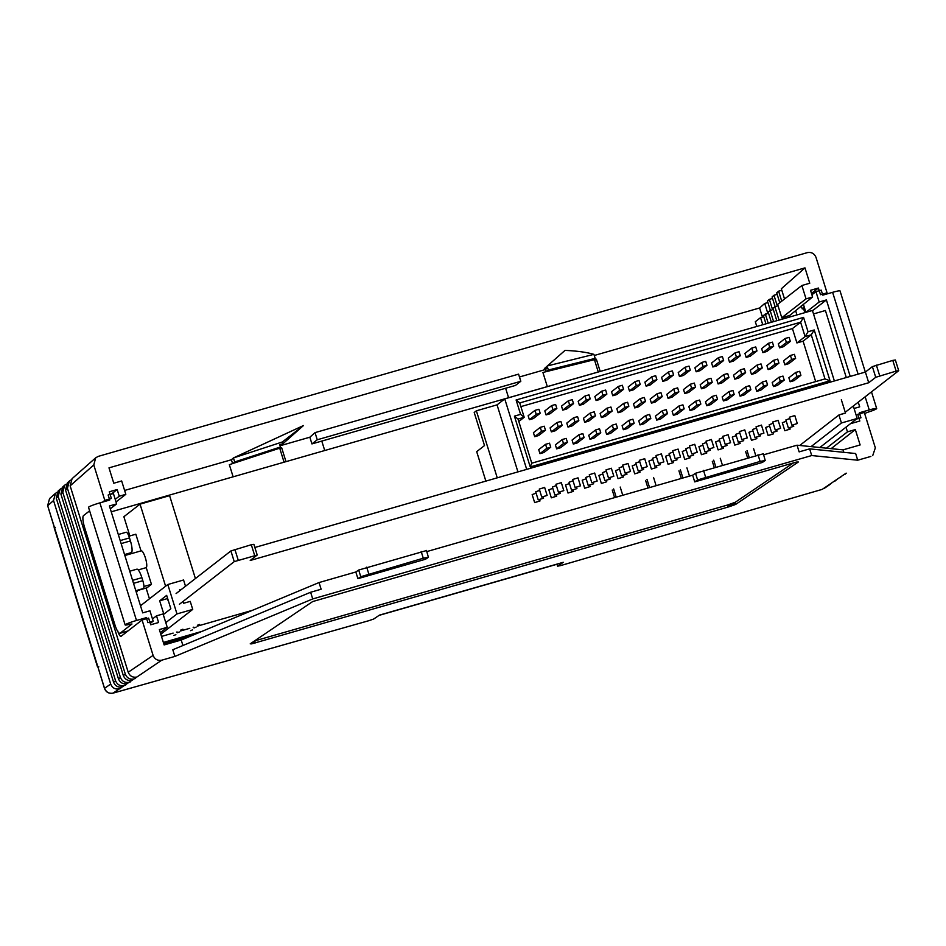 <?xml version="1.0" encoding="UTF-8"?>
<svg xmlns="http://www.w3.org/2000/svg" width="946" height="946" viewBox="0 0 946 946"><rect width="100%" height="100%" fill="white"/><g stroke="black" fill="none" stroke-linecap="round" stroke-linejoin="round"><path stroke-width="1.42" d="M195.243 634.187L163.623 643.268M163.374 642.452L202.125 631.313M111.238 511.821L743.154 330.379M505.625 388.25L508.558 397.651L505.625 388.25L515.475 385.424L520.797 381.285L518.574 374.143L315.03 432.629L317.253 439.772L311.932 443.911L505.625 388.25M324.715 450.473L321.782 441.073L324.715 450.473M558.116 563.781L379.11 615.361L557.702 564.053A3.512 0.828 -106 0 0 557.762 564.029M824.829 294.561L827.052 292.834L816.02 257.418C814.352 253.504 811.467 251.908 807.376 252.617L98.266 456.374L95.712 457.781L72.073 478.676L70.146 485.842L128.207 672.239C129.874 676.154 132.759 677.75 136.851 677.04L133.977 678.98C129.886 679.689 127.001 678.093 125.333 674.191L67.426 488.254L69.354 481.076L67.45 482.767L65.511 489.933L123.323 675.539C125.002 679.453 127.876 681.049 131.967 680.34L129.105 682.279C125.014 683 122.129 681.392 120.449 677.49L62.791 492.346L64.718 485.168L62.814 486.859L60.887 494.037L118.451 678.85C120.118 682.752 123.004 684.36 127.095 683.639L124.222 685.59C120.13 686.299 117.245 684.703 115.578 680.789L58.155 496.437L60.095 489.271L58.179 490.95L56.252 498.128L113.567 682.149C115.246 686.063 118.12 687.659 122.211 686.938L119.35 688.889C115.258 689.599 112.373 688.002 110.694 684.088L53.532 500.529L47.607 505.814L49.559 498.577L47.678 505.708L104.533 688.262C106.177 692.212 109.027 693.832 113.094 693.111L368.975 620.647A3.512 0.828 -106 0 0 369.046 620.647A3.512 0.828 -106 0 0 369.106 620.611M119.35 688.889L113.094 693.111A3.512 1.147 74.4 0 1 113.012 693.146A3.512 1.147 74.4 0 1 112.917 693.158M368.975 620.647L373.729 619.003L379.464 615.113L563.308 562.291L557.572 566.181L560.73 565.554L822.18 489.378L831.64 483.087M845.961 473.284L828.46 485.121M870.852 456.433L857.726 460.205L811.715 455.546L809.634 448.865L855.645 453.524L857.726 460.205M128.207 672.239L153.098 655.401C154.766 659.303 157.651 660.911 161.742 660.19L174.88 656.418L312.712 598.936L811.715 455.546M727.888 507.127L251.955 643.788L250.229 643.824L312.688 601.55L796.402 462.074L798.353 461.991L735.882 504.265L727.888 507.127L727.261 505.117L735.255 502.267L793.54 462.819M557.572 566.181L556.981 564.265M187.556 637.391L163.906 644.179M355.826 571.987L358.688 570.036L360.769 576.729L357.907 578.668L355.826 571.987L319.05 582.547L181.218 640.028L164.143 644.936L159.366 629.575L167.241 627.304L163.079 613.942L156.516 615.834L158.597 622.515L150.71 624.774L148.628 618.093L142.066 619.985L153.098 655.401M426.315 550.607L358.688 570.036M692.649 475.199L695.523 473.26L697.604 479.941L694.731 481.881L692.649 475.199L426.835 551.577M763.15 453.82L695.523 473.26M809.634 448.865L799.134 451.881L797.04 445.199L763.659 454.79M797.04 445.199L843.052 449.858L860.127 444.951L855.338 429.579L847.462 431.849L846.008 427.166L819.851 447.505M135.29 678.601L134.888 677.301M130.418 681.9L130.004 680.6M125.534 685.211L125.132 683.899M120.662 688.511L120.248 687.21M117.6 630.71C118.948 634.695 120.107 636.563 121.088 636.303L142.066 619.985M116.027 501.936L125.818 494.32L119.255 496.212L117.174 489.531L109.298 491.79L111.38 498.471L104.805 500.363L102.582 502.101M104.805 500.363L93.784 464.947L70.146 485.842M95.712 457.781L93.784 464.947M763.741 316.721L760.549 317.643L755.31 321.723L756.788 326.465M594.254 355.495L759.614 307.97L762.452 317.099M548.349 370.016L595.164 358.368L593.059 360L546.244 371.648L548.349 370.016L547.604 367.675L545.57 369.484L519.449 376.981M600.154 371.329L596.37 359.208A4758.203 4604.56 52.1 0 0 542.921 372.488L547.296 386.524M759.614 307.97L764.723 303.453L767.762 313.232M841.337 399.732L845.499 413.095L838.936 414.975L841.432 422.992L857.194 418.475L853.304 406M857.194 418.475L846.008 427.166M547.604 367.675L544.388 368.597L565.01 350.398C576.965 350.919 586.603 352.243 593.922 354.36L595.164 358.368M764.723 303.453L767.904 302.543M770.292 310.182L767.443 301.053L769.346 299.362L772.539 298.451M775.046 306.48L772.078 296.949L773.982 295.27L777.174 294.348M779.764 302.696L776.701 292.858L778.617 291.179L781.798 290.256M784.53 298.995L781.337 288.767L804.975 267.872L108.991 467.856L113.78 483.229L121.656 480.958L125.818 494.32M234.691 461.944L280.465 446.985L278.361 448.617L232.598 463.575L234.691 461.944L233.437 457.947L231.392 459.756L124.612 490.442M233.437 457.947L303.465 425.546L282.937 443.721L279.72 444.644L280.465 446.985M315.03 432.629L309.85 437.206L280.075 445.767M778.617 291.179L781.727 301.171M776.796 320.706L772.858 308.065L778.002 305.629M774.821 306.551L778.984 319.914L786.906 317.809M773.982 295.27L777.269 305.842M771.368 322.267L768.105 311.766L773.249 309.33M770.068 310.241L773.603 321.628M769.346 299.362L772.515 309.543M765.953 323.828L763.351 315.467L768.495 313.031M765.302 313.942L768.187 323.177M804.975 267.872L809.752 283.232L801.877 285.503L806.039 298.865L781.774 317.738L777.612 304.375L801.877 285.503M781.774 317.738L789.662 315.479L812.602 296.985L806.039 298.865M115.223 499.346L119.255 496.212M118.297 534.502L126.161 532.243A7.024 1.655 74 0 1 129.496 537.907L130.43 540.923A10.548 2.483 74 0 1 131.459 552.57L124.553 554.557M129.306 554.25L131.459 552.57M136.662 569.279A10.548 2.483 74 0 1 136.874 569.173A10.548 2.483 74 0 1 141.876 577.675L142.822 580.678A7.024 1.655 74 0 1 143.366 588.518L135.81 590.694M137.217 590.28A7.024 1.655 74 0 1 136.792 592.007L136.259 592.161M69.354 481.076L70.879 480.071M64.718 485.168L66.255 484.163M60.095 489.271L61.62 488.254M53.532 500.529L55.459 493.363L56.985 492.346M844.967 474.336L846.28 473.177M840.095 477.647L841.396 476.477M835.212 480.946L836.524 479.788M285.976 461.613L281.612 447.576A4758.203 4604.56 52.1 0 0 229.346 464.675L233.118 476.796M309.85 437.206L311.932 443.911M166.673 595.377L170.836 608.739L163.847 614.179L159.685 600.816L166.673 595.377M185.511 586.248L183.571 579.993L167.809 584.522L176.973 613.93L165.786 622.634M167.809 584.522L140.505 605.771M174.88 656.418L172.799 649.736L310.631 592.255L312.712 598.936M124.671 633.501L123.973 632.153M790.099 316.886L789.662 315.479M795.669 310.796L796.958 314.912M827.052 292.834L820.489 294.714L818.408 288.033L810.521 290.304L812.602 296.985M805.673 311.612L805.744 312.393M851.767 422.696L851.944 423.276L859.819 421.017L857.738 414.336L864.313 412.444L875.334 447.86L872.732 455.558M801.262 305.795L802.232 308.904L804.325 307.284M802.232 308.904L803.544 308.538L804.833 312.653M182.921 645.515L181.218 640.028M596.37 359.208L594.691 360.509L598.239 371.884M843.82 452.33L843.052 449.858M831.132 448.652L855.338 429.579M110.694 684.088L104.462 688.369L97.781 666.575M98.822 666.847L97.497 666.847L54.147 527.655M55.376 527.371L54.218 527.561L55.376 527.371M357.907 578.668L425.534 559.228L428.396 557.289L423.276 558.211L360.769 576.729M310.631 592.255L321.132 589.228L319.05 582.547M694.731 481.881L762.358 462.452L765.231 460.501L760.099 461.423L697.604 479.941M763.304 453.642L765.231 460.501M426.469 550.43L428.396 557.289M254.415 640.986L727.261 505.117M735.255 502.267L735.882 504.265M734.853 502.492L735.48 504.49M734.214 502.775L734.829 504.786M733.351 503.118L733.978 505.129M732.322 503.497L732.949 505.507M731.152 503.911L731.778 505.909M729.886 504.324L730.501 506.323M728.562 504.738L729.189 506.737M254.734 640.903L255.361 642.902M253.575 641.554L254.107 643.256M252.547 642.251L252.96 643.552M251.66 642.854L251.955 643.788M250.938 643.339L251.139 643.954M822.133 489.378L560.375 565.661M281.612 447.576L279.933 448.889L284.06 462.156M520.797 381.285L317.253 439.772M152.483 618.968L156.516 615.834M838.936 414.975L799.725 445.471M841.432 422.992L811.065 446.618M179.752 590.718L179.504 589.902L181.573 589.311M159.685 600.816L167.655 598.522M176.973 613.93L192.724 609.401L190.229 601.384L183.666 603.264L183.086 601.408M192.724 609.401L160.808 634.222M760.549 317.643L762.76 324.738M546.244 371.648L545.57 369.484M593.922 354.36L547.415 365.925M232.598 463.575L231.392 459.756M282.937 443.721L282.334 441.983L233.402 457.959M303.465 425.546L282.334 441.983M160.323 632.685L167.241 627.304M111.238 494.155L117.174 489.531M826.461 448.179L847.462 431.849M811.491 293.414L818.408 288.033M89.61 510.852L83.508 515.605A10.548 2.483 -106 0 0 84.537 527.253L114.915 624.821A10.548 2.483 -106 0 0 119.929 633.323A10.548 2.483 -106 0 0 120.142 633.217L131.979 624.005L130.241 624.171A9.838 0.899 -17.3 0 1 125.144 624.939L88.522 507.328A9.838 0.899 -17.3 0 1 88.723 507.044A9.838 0.899 -17.3 0 1 99.874 502.87L109.712 500.044L108.151 495.03L113.414 493.528L116.63 503.887L109.417 505.956L142.716 612.878L149.941 610.797L153.169 621.155L147.907 622.669L146.346 617.655L144.123 619.394M125.144 624.939A9.838 0.899 -17.3 0 1 125.357 624.656A9.838 0.899 -17.3 0 1 136.496 620.481L146.346 617.655M127.828 631.053A10.548 2.483 74 0 1 127.805 631.053L119.929 633.323M150.284 623.402L153.169 621.155M110.304 508.806L116.63 503.887M141.037 550.915A8.786 2.069 74 0 1 141.214 550.82A8.786 2.069 74 0 1 145.507 558.306A8.786 2.069 74 0 1 146.24 567.624L138.234 569.918M146.24 567.624L151.443 584.332L146.973 587.809L137.205 590.611M128.904 536.205L135.834 534.206L141.025 550.879M143.922 586.485L151.443 584.332M864.644 413.52L867.825 412.231A9.838 0.899 162.7 0 0 876.481 408.814A9.838 0.899 162.7 0 0 876.682 408.53A9.838 0.899 162.7 0 0 869.244 409.937L859.394 412.763L860.955 417.777L856.39 419.09M865.33 372.074L840.048 290.919A9.838 0.899 162.7 0 0 832.61 292.326L822.772 295.152L821.211 290.138L815.949 291.652L819.177 302.011L826.402 299.929L850.218 376.413M854.072 408.471L859.701 406.851L858.247 402.168M803.355 304.174L805.897 312.346L813.111 310.264L826.402 299.929M805.897 312.346L819.177 302.011M811.928 294.785L815.949 291.652M622.764 495.278L620.209 487.048M616.201 497.158L613.635 488.94M614.604 497.62L612.239 490.016M647.963 488.041L645.598 480.438M649.559 487.58L646.993 479.35M656.122 485.688L653.556 477.458M681.321 478.451L678.944 470.848M682.906 477.99L680.351 469.76M689.48 476.11L686.914 467.88M714.195 467.336L712.303 461.27M715.791 466.875L713.698 460.182M722.354 464.983L720.273 458.29M747.541 457.746L745.661 451.68M749.137 457.285L747.056 450.592M755.7 455.404L753.619 448.711M192.558 629.87L190.524 630.675L192.558 629.87M196.047 627.163L194.025 627.955L196.047 627.163M199.547 624.443L197.525 625.235L199.547 624.443M182.874 629.232L180.84 630.024L182.874 629.232M179.373 631.952L177.351 632.744L179.373 631.952M175.873 634.671L173.851 635.464L175.873 634.671M149.444 598.806L146.098 588.057M129.862 535.933L123.879 516.717L140.043 504.147L169.594 495.657L195.408 578.55M165.609 586.236L140.043 504.147M534.656 502.61L540.024 500.942L534.656 502.61L532.16 494.592L536.122 493.126M551.341 497.821L556.709 496.142L551.341 497.821L548.834 489.803L552.795 488.337M568.014 493.032L573.382 491.352L568.014 493.032L565.519 485.002L569.468 483.548M584.687 488.231L590.056 486.563L584.687 488.231L582.192 480.213L586.153 478.747M601.372 483.441L606.741 481.774L601.372 483.441L598.865 475.424L602.827 473.958M618.045 478.652L623.414 476.973L618.045 478.652L615.55 470.635L619.5 469.169M634.719 473.863L640.087 472.184L634.719 473.863L632.224 465.834L636.185 464.38M651.404 469.062L656.772 467.395L651.404 469.062L648.897 461.045L652.858 459.579M668.077 464.273L673.446 462.606L668.077 464.273L665.582 456.256L669.532 454.79M684.75 459.484L690.119 457.805L684.75 459.484L682.255 451.467L686.217 450M701.435 454.695L706.804 453.016L701.435 454.695L698.928 446.666L702.89 445.199M718.109 449.894L723.477 448.227L718.109 449.894L715.614 441.877L719.563 440.41M734.782 445.105L740.15 443.438L734.782 445.105L732.287 437.087L736.248 435.621M751.467 440.316L756.835 438.637L751.467 440.316L748.96 432.298L752.921 430.832M768.14 435.515L773.509 433.847L768.14 435.515L765.645 427.497L769.595 426.031M784.813 430.726L790.182 429.058L784.813 430.726L782.318 422.708L786.28 421.242M538.215 499.843L543.583 498.175L538.215 499.843L535.708 491.825L539.669 490.359M554.888 495.054L560.257 493.386L554.888 495.054L552.393 487.036L556.343 485.57M571.561 490.265L576.93 488.597L571.561 490.265L569.066 482.247L573.028 480.781M588.246 485.475L593.615 483.796L588.246 485.475L585.74 477.458L589.701 475.992M604.92 480.674L610.288 479.007L604.92 480.674L602.425 472.657L606.374 471.191M621.593 475.885L626.962 474.218L621.593 475.885L619.098 467.868L623.059 466.402M638.278 471.096L643.647 469.429L638.278 471.096L635.771 463.079L639.733 461.613M654.951 466.307L660.32 464.628L654.951 466.307L652.456 458.29L656.406 456.823M671.625 461.506L676.993 459.839L671.625 461.506L669.129 453.489L673.091 452.022M688.31 456.717L693.678 455.05L688.31 456.717L685.803 448.7L689.764 447.233M704.983 451.928L710.351 450.249L704.983 451.928L702.488 443.911L706.437 442.444M721.656 447.139L727.025 445.46L721.656 447.139L719.161 439.11L723.122 437.655M738.341 442.338L743.71 440.67L738.341 442.338L735.834 434.32L739.796 432.854M755.014 437.549L760.383 435.881L755.014 437.549L752.519 429.531L756.469 428.065M771.688 432.76L777.056 431.08L771.688 432.76L769.193 424.742L773.154 423.276M788.373 427.97L793.741 426.291L788.373 427.97L785.866 419.941L789.827 418.487M541.762 497.088L547.131 495.408L541.762 497.088L539.267 489.07L544.577 487.474M558.436 492.298L563.804 490.619L558.436 492.298L555.941 484.269L561.25 482.685M575.121 487.497L580.489 485.83L575.121 487.497L572.614 479.48L577.935 477.896M591.794 482.708L597.163 481.041L591.794 482.708L589.299 474.691L594.608 473.095M608.467 477.919L613.836 476.24L608.467 477.919L605.972 469.902L611.282 468.305M625.152 473.13L630.521 471.451L625.152 473.13L622.645 465.101L627.967 463.516M641.826 468.329L647.194 466.662L641.826 468.329L639.33 460.312L644.64 458.727M658.499 463.54L663.867 461.873L658.499 463.54L656.004 455.523L661.313 453.926M675.184 458.751L680.552 457.072L675.184 458.751L672.677 450.734L677.998 449.137M791.92 425.203L797.289 423.536L791.92 425.203L789.425 417.186L794.735 415.59M691.857 453.962L697.226 452.283L691.857 453.962L689.362 445.933L694.671 444.348M708.53 449.161L713.899 447.493L708.53 449.161L706.035 441.143L711.345 439.559M725.215 444.372L730.584 442.704L725.215 444.372L722.709 436.354L728.03 434.758M741.889 439.583L747.257 437.903L741.889 439.583L739.394 431.565L744.703 429.969M758.562 434.782L763.93 433.114L758.562 434.782L756.067 426.764L761.376 425.18M775.247 429.992L780.616 428.325L775.247 429.992L772.74 421.975L778.061 420.391M176.086 593.58L230.907 550.939L251.305 544.73L253.883 544.34L257.217 555.03L250.229 560.47L868.724 382.74L875.724 377.3L896.122 371.104L898.7 370.702L845.251 412.279M254.864 547.486L865.401 372.05L872.389 366.61L892.788 360.402L895.365 360.012L898.7 370.702M167.702 600.095L167.82 599.055M179.421 604.269L234.241 561.628L257.217 555.03M252.629 610.253L197.158 626.193M193.776 627.163L193.173 627.34M189.791 628.31L180.485 630.982M177.103 631.952L176.488 632.129M173.118 633.099L161.494 636.433M843.879 413.331L840.355 414.573M234.892 549.449L238.215 560.138M230.907 550.939L234.241 561.628M251.305 544.73L254.64 555.432M865.401 372.05L868.724 382.74M872.389 366.61L875.724 377.3M876.374 365.121L879.697 375.81M892.788 360.402L896.122 371.104M534.679 436.685L538.617 435.55L545.464 430.217L544.222 426.208L540.272 427.344L541.526 431.352L534.679 436.685L533.426 432.677L540.272 427.344M556.638 448.865L560.576 447.73L567.434 442.397L566.181 438.388L562.243 439.523L563.485 443.532L556.638 448.865L555.385 444.857L562.243 439.523M546.067 414.916L550.004 413.78L556.851 408.459L555.609 404.45L551.672 405.574L552.913 409.583L546.067 414.916L544.813 410.907L551.672 405.574M568.026 427.095L571.963 425.96L578.822 420.639L577.568 416.63L573.631 417.754L574.884 421.762L568.026 427.095L566.784 423.087L573.631 417.754M589.997 439.275L593.934 438.152L600.781 432.819L599.539 428.81L595.602 429.945L596.843 433.954L589.997 439.275L588.743 435.266L595.602 429.945M579.425 405.326L583.363 404.202L590.209 398.869L588.968 394.86L585.018 395.996L586.272 400.004L579.425 405.326L578.172 401.317L585.018 395.996M601.384 417.517L605.322 416.382L612.18 411.049L610.927 407.04L606.989 408.175L608.231 412.184L601.384 417.517L600.131 413.508L606.989 408.175M623.343 429.697L627.281 428.562L634.139 423.229L632.886 419.22L628.948 420.355L630.202 424.364L623.343 429.697L622.101 425.688L628.948 420.355M612.772 395.747L616.709 394.612L623.568 389.291L622.314 385.27L618.377 386.406L619.63 390.414L612.772 395.747L611.53 391.739L618.377 386.406M634.742 407.927L638.68 406.792L645.527 401.471L644.285 397.462L640.336 398.585L641.589 402.594L634.742 407.927L633.489 403.918L640.336 398.585M656.701 420.107L660.639 418.983L667.498 413.65L666.244 409.642L662.306 410.765L663.548 414.786L656.701 420.107L655.448 416.098L662.306 410.765M646.13 386.157L650.068 385.034L656.914 379.701L655.673 375.692L651.735 376.827L652.977 380.836L646.13 386.157L644.876 382.149L651.735 376.827M668.089 398.349L672.027 397.214L678.885 391.88L677.632 387.872L673.694 389.007L674.947 393.016L668.089 398.349L666.847 394.34L673.694 389.007M690.06 410.529L693.997 409.393L700.844 404.06L699.602 400.052L695.665 401.187L696.906 405.195L690.06 410.529L688.806 406.52L695.665 401.187M679.488 376.579L683.426 375.444L690.273 370.123L689.031 366.102L685.081 367.237L686.335 371.246L679.488 376.579L678.235 372.57L685.081 367.237M701.447 388.759L705.385 387.624L712.243 382.302L710.99 378.294L707.052 379.417L708.294 383.426L701.447 388.759L700.194 384.75L707.052 379.417M723.406 400.938L727.344 399.815L734.202 394.482L732.949 390.473L729.011 391.597L730.265 395.617L723.406 400.938L722.165 396.93L729.011 391.597M712.835 366.989L716.772 365.865L723.631 360.532L722.377 356.524L718.44 357.659L719.693 361.668L712.835 366.989L711.593 362.98L718.44 357.659M734.806 379.18L738.743 378.045L745.59 372.712L744.348 368.704L740.399 369.839L741.652 373.847L734.806 379.18L733.552 375.172L740.399 369.839M756.765 391.36L760.702 390.225L767.561 384.892L766.307 380.883L762.37 382.018L763.611 386.027L756.765 391.36L755.511 387.352L762.37 382.018M746.193 357.411L750.131 356.275L756.977 350.954L755.736 346.934L751.798 348.069L753.04 352.078L746.193 357.411L744.94 353.402L751.798 348.069M768.152 369.59L772.09 368.455L778.948 363.134L777.695 359.125L773.757 360.249L775.011 364.257L768.152 369.59L766.91 365.582L773.757 360.249M790.123 381.77L794.061 380.635L800.907 375.314L799.666 371.305L795.728 372.428L796.97 376.449L790.123 381.77L788.869 377.761L795.728 372.428M779.551 347.821L783.489 346.697L790.336 341.364L789.094 337.355L785.145 338.491L786.398 342.499L779.551 347.821L778.298 343.812L785.145 338.491M815.677 381.593L803.083 341.175L796.91 342.949L792.441 328.581L520.879 406.614M784.837 364.801L788.775 363.666L795.621 358.333L794.38 354.324L790.43 355.46L791.684 359.468L784.837 364.801L783.584 360.793L790.43 355.46M762.866 352.622L766.804 351.486L773.662 346.153L772.409 342.145L768.471 343.28L769.725 347.288L762.866 352.622L761.625 348.613L768.471 343.28M773.438 386.559L777.375 385.436L784.234 380.103L782.981 376.094L779.043 377.229L780.296 381.238L773.438 386.559L772.196 382.551L779.043 377.229M751.479 374.38L755.416 373.256L762.275 367.923L761.022 363.914L757.084 365.05L758.325 369.058L751.479 374.38L750.225 370.371L757.084 365.05M729.52 362.2L733.457 361.065L740.304 355.743L739.063 351.735L735.113 352.858L736.366 356.879L729.52 362.2L728.266 358.191L735.113 352.858M740.091 396.149L744.029 395.014L750.876 389.693L749.634 385.672L745.696 386.808L746.938 390.816L740.091 396.149L738.838 392.141L745.696 386.808M718.12 383.97L722.058 382.834L728.917 377.501L727.663 373.493L723.725 374.628L724.979 378.637L718.12 383.97L716.879 379.961L723.725 374.628M696.161 371.79L700.099 370.655L706.946 365.322L705.704 361.313L701.766 362.448L703.008 366.457L696.161 371.79L694.908 367.781L701.766 362.448M706.733 405.728L710.671 404.604L717.529 399.271L716.276 395.262L712.338 396.398L713.58 400.406L706.733 405.728L705.48 401.719L712.338 396.398M684.774 393.548L688.712 392.424L695.558 387.091L694.317 383.083L690.367 384.218L691.621 388.227L684.774 393.548L683.52 389.539L690.367 384.218M662.803 381.368L666.741 380.233L673.599 374.912L672.346 370.903L668.408 372.026L669.662 376.047L662.803 381.368L661.561 377.359L668.408 372.026M673.375 415.318L677.312 414.182L684.171 408.861L682.917 404.853L678.98 405.976L680.233 409.985L673.375 415.318L672.133 411.309L678.98 405.976M651.416 403.138L655.353 402.003L662.212 396.67L660.958 392.661L657.021 393.796L658.262 397.805L651.416 403.138L650.162 399.129L657.021 393.796M629.457 390.958L633.394 389.823L640.241 384.49L638.999 380.481L635.05 381.616L636.303 385.625L629.457 390.958L628.203 386.949L635.05 381.616M640.028 424.908L643.966 423.773L650.813 418.439L649.571 414.431L645.633 415.566L646.875 419.575L640.028 424.908L638.775 420.887L645.633 415.566M618.057 412.716L621.995 411.593L628.854 406.26L627.6 402.251L623.662 403.386L624.916 407.395L618.057 412.716L616.816 408.707L623.662 403.386M596.098 400.536L600.036 399.413L606.883 394.08L605.641 390.071L601.703 391.195L602.945 395.215L596.098 400.536L594.845 396.528L601.703 391.195M606.67 434.486L610.608 433.351L617.466 428.03L616.213 424.021L612.275 425.144L613.516 429.153L606.67 434.486L605.416 430.477L612.275 425.144M584.711 422.306L588.649 421.171L595.495 415.838L594.254 411.829L590.304 412.964L591.557 416.973L584.711 422.306L583.457 418.298L590.304 412.964M562.74 410.126L566.678 408.991L573.536 403.658L572.283 399.65L568.345 400.785L569.598 404.793L562.74 410.126L561.498 406.118L568.345 400.785M573.311 444.076L577.249 442.941L584.108 437.608L582.854 433.599L578.917 434.734L580.17 438.743L573.311 444.076L572.07 440.056L578.917 434.734M551.352 431.884L555.29 430.761L562.149 425.428L560.895 421.419L556.958 422.555L558.199 426.563L551.352 431.884L550.099 427.876L556.958 422.555M529.382 419.705L533.331 418.581L540.178 413.248L538.936 409.24L534.987 410.375L536.24 414.383L529.382 419.705L528.14 415.696L534.987 410.375M539.965 453.654L543.903 452.519L550.749 447.198L549.508 443.189L545.57 444.313L546.812 448.321L539.965 453.654L538.712 449.646L545.57 444.313M485.866 481.112L476.689 451.656L484.506 445.566L474.206 412.491L476.37 410.8L497.052 404.864L504.75 398.881L526.697 469.37M497.052 404.864L517.935 471.888M834.372 380.966L812.425 310.477L504.75 398.881M813.501 313.93L825.409 310.513L846.292 377.537M520.584 414.348L516.102 399.981L803.556 317.383L808.038 331.75L814.21 329.977L830.02 380.765L530.233 466.91L514.411 416.122L520.584 414.348L524.202 417.292L518.03 419.066L531.77 463.173L824.995 378.908L811.266 334.813L805.093 336.587L800.612 322.219L519.732 402.925L524.202 417.292L518.798 421.502M497.253 477.836L476.37 410.8M792.441 328.581L800.612 322.219L803.556 317.383M796.91 342.949L805.093 336.587L808.038 331.75M803.083 341.175L811.266 334.813L814.21 329.977M530.233 466.91L531.77 463.173M824.995 378.908L830.02 380.765M514.411 416.122L518.03 419.066M516.102 399.981L519.732 402.925M786.398 342.499L790.336 341.364M791.684 359.468L795.621 358.333M796.97 376.449L800.907 375.314M769.725 347.288L773.662 346.153M775.011 364.257L778.948 363.134M780.296 381.238L784.234 380.103M753.04 352.078L756.977 350.954M758.325 369.058L762.275 367.923M763.611 386.027L767.561 384.892M736.366 356.879L740.304 355.743M741.652 373.847L745.59 372.712M746.938 390.816L750.876 389.693M719.693 361.668L723.631 360.532M724.979 378.637L728.917 377.501M730.265 395.617L734.202 394.482M703.008 366.457L706.946 365.322M708.294 383.426L712.243 382.302M713.58 400.406L717.529 399.271M686.335 371.246L690.273 370.123M691.621 388.227L695.558 387.091M696.906 405.195L700.844 404.06M669.662 376.047L673.599 374.912M674.947 393.016L678.885 391.88M680.233 409.985L684.171 408.861M652.977 380.836L656.914 379.701M658.262 397.805L662.212 396.67M663.548 414.786L667.498 413.65M636.303 385.625L640.241 384.49M641.589 402.594L645.527 401.471M646.875 419.575L650.813 418.439M619.63 390.414L623.568 389.291M624.916 407.395L628.854 406.26M630.202 424.364L634.139 423.229M602.945 395.215L606.883 394.08M608.231 412.184L612.18 411.049M613.516 429.153L617.466 428.03M586.272 400.004L590.209 398.869M591.557 416.973L595.495 415.838M596.843 433.954L600.781 432.819M569.598 404.793L573.536 403.658M574.884 421.762L578.822 420.639M580.17 438.743L584.108 437.608M552.913 409.583L556.851 408.459M558.199 426.563L562.149 425.428M563.485 443.532L567.434 442.397M536.24 414.383L540.178 413.248M541.526 431.352L545.464 430.217M546.812 448.321L550.749 447.198M831.321 483.181L833.331 481.821M836.205 479.882L838.215 478.522M841.077 476.583L843.087 475.223M161.742 660.19L136.851 677.04M133.977 678.98L131.967 680.34M129.105 682.279L127.095 683.639M124.222 685.59L122.211 686.938M123.323 675.539L125.333 674.191M67.426 488.254L65.511 489.933M118.451 678.85L120.449 677.49M62.791 492.346L60.887 494.037M113.567 682.149L115.578 680.789M58.155 496.437L56.252 498.128M804.999 309.46L803.934 309.768M758.018 454.742L760.099 461.423M703.517 470.399L705.598 477.08M366.693 567.186L368.774 573.867M421.183 551.518L423.276 558.211M369.342 620.552L113.012 693.146C108.861 693.832 106.011 692.247 104.462 688.369L104.58 688.404M54.348 527.466L47.714 505.85M129.496 537.907L120.201 540.58M130.43 540.923L121.135 543.595M141.876 577.675L132.582 580.347M142.822 580.678L133.516 583.351M99.874 502.87L136.496 620.481M120.142 633.217L127.935 630.97M869.244 409.937L865.152 396.788M858.105 374.143L832.61 292.326M49.559 498.577L55.459 493.363M830.34 484.246L824.108 488.455M136.874 569.173L129.744 571.218M141.214 550.82L124.848 555.527M876.682 408.53L871.491 391.857M540.024 500.942L539.622 499.642M543.583 498.175L543.17 496.875M547.131 495.408L544.636 487.391M556.709 496.142L556.295 494.853M560.257 493.386L559.855 492.086M563.804 490.619L561.309 482.602M573.382 491.352L572.98 490.052M576.93 488.597L576.528 487.296M580.489 485.83L577.982 477.813M590.056 486.563L589.654 485.263M593.615 483.796L593.201 482.507M597.163 481.041L594.667 473.024M606.741 481.774L606.327 480.473M610.288 479.007L609.886 477.706M613.836 476.24L611.341 468.223M623.414 476.973L623.012 475.684M626.962 474.218L626.559 472.917M630.521 471.451L628.014 463.434M640.087 472.184L639.685 470.883M643.647 469.429L643.233 468.128M647.194 466.662L644.699 458.644M656.772 467.395L656.358 466.094M660.32 464.628L659.918 463.339M663.867 461.873L661.372 453.844M673.446 462.606L673.044 461.305M676.993 459.839L676.591 458.538M680.552 457.072L678.046 449.054M690.119 457.805L689.717 456.516M693.678 455.05L693.264 453.749M697.226 452.283L694.731 444.265M706.804 453.016L706.39 451.715M710.351 450.249L709.949 448.96M713.899 447.493L711.404 439.476M723.477 448.227L723.075 446.926M727.025 445.46L726.623 444.159M730.584 442.704L728.077 434.675M740.15 443.438L739.748 442.137M743.71 440.67L743.296 439.37M747.257 437.903L744.762 429.886M756.835 438.637L756.422 437.348M760.383 435.881L759.981 434.581M763.93 433.114L761.435 425.097M773.509 433.847L773.107 432.547M777.056 431.08L776.654 429.791M780.616 428.325L778.109 420.308M790.182 429.058L789.78 427.758M793.741 426.291L793.327 424.99M797.289 423.536L794.794 415.507"/></g></svg>
